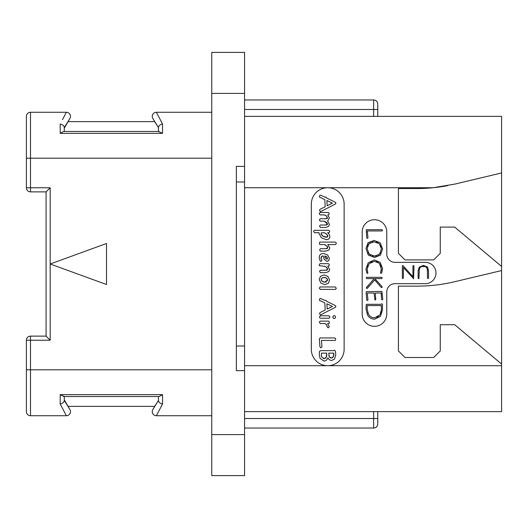 <?xml version="1.0" encoding="UTF-8"?>
<svg xmlns="http://www.w3.org/2000/svg" width="528" height="528" viewBox="0 0 528 528"><rect width="100%" height="100%" fill="white"/><g stroke="black" fill="none" stroke-linecap="round" stroke-linejoin="round"><path stroke-width="0.79" d="M244.563 93.41L211.754 93.41L211.754 52.397L244.563 52.397L244.563 166.399L236.359 166.399L236.359 370.623L236.359 346.018L244.563 346.018L244.563 166.399M211.754 93.41L211.754 475.603L244.563 475.603L244.563 434.59L211.754 434.59M236.359 370.623L244.563 370.623L244.563 434.59M244.563 181.982L236.359 181.982L236.359 166.399M244.563 370.623L244.563 346.018M377.758 411.629L377.758 423.931L377.758 418.519L377.758 423.931L377.758 418.519L244.563 418.519M244.563 116.371L501.6 116.371L501.6 411.629L244.563 411.629M377.758 423.931A4.099 4.099 0 0 1 373.652 428.03L244.563 428.03M447.744 185.618A164.03 164.03 0 0 1 433.257 187.724L454.859 184.087L501.6 172.96M244.563 187.724L327.73 187.724A16.401 16.401 0 0 1 344.131 204.131L344.131 349.298A16.401 16.401 0 0 1 327.73 365.699A16.401 16.401 0 0 1 311.322 349.298L311.322 204.131A16.401 16.401 0 0 1 327.73 187.724L433.257 187.724A164.03 164.03 0 0 1 416.876 188.542L398.422 188.542L398.422 253.341L404.983 259.901L433.693 259.901L440.253 253.341L440.253 227.093L454.681 227.093L501.6 266.462M501.6 364.063L454.681 324.694L440.253 324.694L440.253 350.935L433.693 357.496L404.983 357.496L398.422 350.935L398.422 286.143L416.876 286.143A164.03 164.03 0 0 0 454.859 281.688L501.6 270.56M394.977 283.681A8.204 8.204 0 0 0 386.78 291.885L386.78 314.028A12.302 12.302 0 0 1 374.477 326.33A12.302 12.302 0 0 1 362.175 314.028L362.175 232.016A12.302 12.302 0 0 1 374.477 219.714A12.302 12.302 0 0 1 386.78 232.016L386.78 254.159A8.204 8.204 0 0 0 394.977 262.357L425.324 262.357A10.659 10.659 0 0 1 435.989 273.022A10.659 10.659 0 0 1 425.324 283.681L394.977 283.681M377.758 116.371L377.758 104.069A4.099 4.099 0 0 0 373.652 99.97L244.563 99.97M325.169 215.186L325.862 215.556M326.245 225.001L320.371 225.027L319.499 226.096L320.404 227.449L325.505 227.449L328.647 226.367L329.399 224.294L327.617 220.968L329.399 218.071L327.743 214.896L328.403 214.896L329.241 213.853L328.944 212.982L328.218 212.494L320.047 212.494L319.189 213.53L320.113 214.896L324.37 214.896L326.495 216.031L327.4 218.222M327.116 218.486L326.72 218.645M326.258 218.724L320.206 218.744L319.361 219.905L320.278 221.153L324.298 221.153L325.274 221.628M326.126 222.143L326.825 222.717M327.32 223.37L327.406 224.459M327.129 224.743L326.72 224.915M325.241 244.88L326.014 245.335M326.469 248.668L320.45 248.701L319.572 249.916L320.476 251.123L325.644 251.123L328.997 249.975L329.782 247.843L327.789 244.523L335.478 244.523L336.356 243.375L336.026 242.557L335.293 242.101L320.093 242.101L319.453 242.471L319.466 244.134L320.14 244.523L324.416 244.523L327.274 246.457M327.644 247.038L327.789 247.632L325.915 248.701M327.413 248.371L326.984 248.569M322.384 255.994L323.222 255.935L324.159 259.248L327.05 261.439L328.68 260.726L329.399 258.377L327.604 254.958L323.585 253.46C320.681 253.46 319.235 254.932 319.235 257.882L320.153 260.99L320.879 261.439L321.994 260.416L321.235 259.01M321.057 258.463L321.895 256.205M326.429 270.244L320.371 270.27L319.499 271.359L320.404 272.692L325.644 272.692L328.832 271.544L329.63 269.412L327.723 266.099L329.215 265.815L329.102 264.172L328.416 263.677L319.922 263.677L319.189 264.858L319.46 265.709L325.34 266.442M326.073 266.871L327.71 269.207L325.875 270.27M327.347 269.94L326.931 270.145M325.565 323.869L326.086 324.291M326.891 325.512L327.096 326.179M320.833 337.946L320.206 337.821L319.341 338.923L319.928 346.804L320.859 347.846L321.968 346.804L321.427 340.415L334.745 340.415L335.452 340.23L335.722 339.266L335.425 338.336L334.699 337.946L320.833 337.946M320.357 211.708L335.432 204.013L335.927 203.036L335.201 202.204L326.839 198.119L325.888 197.01L325.076 197.261L320.45 195.109L319.73 195.479L319.4 197.03L324.845 199.663L325.169 206.771L320.093 209.286L319.499 210.302L320.357 211.708M327.142 205.775L326.911 200.521L332.435 203.155L327.142 205.775M324.298 221.153L327.499 224.077L325.73 225.027M326.495 216.031L327.499 217.853L325.75 218.744M326.165 239.666C328.607 239.666 329.828 238.544 329.828 236.293L329.261 234.392L327.617 232.736L328.951 232.736L329.828 231.568L328.832 230.314L314.589 230.314L313.929 230.683L313.639 231.521L314.563 232.736L319.117 232.736L319.024 233.422L321.308 237.706L326.165 239.666M326.627 237.171L322.76 236.075L321.017 233.488L321.658 232.736L324.37 232.736L326.542 234.102L327.835 236.227L326.119 237.197L325.004 237.079M323.882 236.702L321.842 235.31M321.229 234.432L321.09 233.158M321.017 233.488L321.658 232.736M324.37 232.736L325.109 233.086M325.835 233.541L327.202 234.769M327.664 235.488L327.835 236.227M327.492 236.9L327.096 237.085M326.746 245.916L327.789 247.632M321.519 259.558L320.998 257.928L321.499 256.549L322.945 255.935M326.139 256.443L327.617 258.357L326.957 259.129L325.611 258.265L324.694 256.047L326.733 256.793L327.617 258.357L327.347 258.971L326.476 259.01M326.027 258.7L325.611 258.265M325.142 257.565L324.839 256.832M324.694 256.047L325.453 256.192M327.617 258.357L326.957 259.129M324.522 266.099L326.707 267.366L327.71 269.207M324.727 284.632L328.324 283.325L329.63 279.939L327.914 276.461L324.106 274.976L320.47 276.302L319.235 279.583L320.846 283.048L324.727 284.632M324.727 282.163L322.285 281.404L321.229 279.629L321.994 278.025L324.126 277.444L326.502 278.15L327.617 279.939L324.727 282.163L325.604 282.104M323.822 282.077L323.017 281.827M322.285 281.404L321.71 280.883M321.354 280.289L321.314 279.002M321.994 278.025L322.595 277.695M323.321 277.504L324.126 277.444M324.977 277.523L325.756 277.761M326.502 278.15L327.103 278.659M327.485 279.259L327.492 280.757M326.476 281.86L325.677 282.091M320.338 289.39L335.432 289.39L336.336 288.295L335.339 286.961L320.206 286.961L319.315 288.123L320.338 289.39M320.357 314.992L335.432 307.296L335.927 306.326L335.201 305.488L326.839 301.409L325.888 300.293L325.076 300.551L320.45 298.393L319.73 298.769L319.4 300.32L324.845 302.953L325.169 310.055L320.093 312.569L319.499 313.592L320.357 314.992M327.142 309.058L326.911 303.811L332.435 306.438L327.142 309.058M334.151 318.602L335.122 318.153L335.524 317.084L335.102 316.028L334.151 315.572L333.201 316.028L332.798 317.084L333.181 318.16L334.151 318.602M320.45 318.219L329.135 318.219L329.967 316.886L328.924 315.797L320.311 315.797L319.453 316.978L319.73 317.856L320.45 318.219M328.159 327.888L329.307 326.786L327.591 323.558L329.261 323.413L329.228 321.618L328.522 321.136L320.186 321.136L319.341 322.179L320.291 323.558L324.964 323.558L326.548 324.865L327.162 326.878L328.159 327.888M324.199 361.165L326.634 360.004L327.881 357.839L329.195 359.647L331.373 360.551L334.528 359.093L335.742 354.829L335.452 351.311L334.501 350.222L333.597 350.651L320.384 350.651L319.407 351.694L319.341 354.988L320.087 358.433L324.199 361.165M332.218 357.878L331.393 358.037L329.327 356.803L328.72 353.12L333.769 353.12L333.419 356.598L331.393 358.037L330.574 357.905M324.984 358.472L324.152 358.631L321.823 357.073L321.334 354.988L321.565 353.12L326.746 353.12L326.245 357.212L324.152 358.631L323.202 358.459M329.881 357.489L329.327 356.803M329.01 356.156L328.825 355.476M333.769 353.12L333.841 354.73M333.795 355.357L333.656 355.958M333.419 356.598L332.904 357.39M321.545 356.387L321.387 355.694M321.334 354.988L321.354 354.328M321.427 353.701L321.565 353.12M326.786 354.176L326.819 354.803L326.786 354.176M326.753 355.654L326.561 356.453M326.245 357.212L325.69 357.991M367.442 271.161L367.217 270.092M367.363 267.062L368.003 265.346M370.623 262.376L372.365 261.565M376.273 261.518L377.936 262.205M380.536 264.838L381.216 266.567M380.873 271.544L380.431 272.837L381.157 273.451L381.678 272.996L382.582 268.58L380.173 262.37L374.365 259.934L368.24 262.759L365.983 268.963L366.815 273.095L367.851 273.326L367.145 268.963L369.092 263.749L374.365 261.287L379.408 263.353L381.427 269.254M381.361 269.94L381.071 271.042M368.96 284.731L366.274 287.892L366.821 288.519L367.29 288.367L374.675 279.946L381.249 287.397L382.1 287.522L381.982 286.526L374.821 278.612L381.704 278.612L382.246 277.939L381.77 277.332L366.61 277.332L366.227 277.992L366.749 278.612L374.227 278.612L371.494 281.827M382.747 299L381.902 291.443L366.505 291.647L366.089 292.149L366.729 299.983L367.178 300.485L367.957 300.069L367.297 293.04L374.088 293.04L374.946 300.056L375.771 299.567L375.269 293.04L381.183 293.04L381.566 299.409L382.015 299.917L382.529 299.739L382.747 299M427.357 269.287L427.508 278.269L427.984 278.579L428.531 278.216L428.531 270.554L427.462 266.996L423.436 265.406L419.186 267.194L418.117 270.864L418.117 278.401L418.922 278.626L419.285 269.438M419.786 268.072L420.651 267.089M421.852 266.521L424.816 266.508M426.004 267.049L426.862 267.986M367.132 238.399L367.976 237.93L367.316 230.954L382.015 230.954L382.47 230.406L381.968 229.68L366.26 229.726L366.729 237.897L367.132 238.399M374.491 257.453L380.378 255.248L382.609 249.005L380.16 242.748L374.042 240.458L368.108 242.662L365.983 248.391L368.247 255.004L374.491 257.453M376.471 255.895L374.484 256.1L369.092 254.067L367.145 248.483L368.986 243.646L374.121 241.804L379.328 243.712L381.447 249.005L379.54 254.265L374.484 256.1L372.346 255.869M370.544 255.182L368.016 252.562M367.363 246.536L367.93 245.038M368.141 244.682L370.379 242.629M372.101 242.009L374.121 241.804M376.154 242.022L377.883 242.669M380.497 245.17L381.203 246.919M380.589 252.859L378.167 255.275M381.447 268.58L380.655 272.072M374.227 278.612L366.59 287.318M374.821 319.136L380.523 316.226L382.536 309.527L382.292 305.606L382.701 305.158L381.935 303.732L380.952 304.319L366.32 304.319L365.983 308.715L367.382 314.695C368.894 317.651 371.375 319.136 374.821 319.136M374.748 317.777C371.844 317.77 369.739 316.549 368.438 314.134L367.085 308.451L367.343 305.593L381.249 305.593L381.447 309.652L379.969 314.86L374.748 317.777M370.986 316.853L369.58 315.731M368.438 314.134L367.759 312.609M367.085 308.451L367.132 307.547M367.224 306.596L367.343 305.593M381.249 305.593L381.355 306.814M381.434 308.471L381.447 309.652M381.275 311.54L380.787 313.262M378.556 316.483L376.814 317.453M419.133 271.055C419.126 267.953 420.532 266.376 423.344 266.336C426.122 266.369 427.508 267.868 427.508 270.844M402.369 265.657L402.369 278.216L402.811 278.52L403.385 278.144L403.385 267.498L413.635 278.764L413.959 265.927L413.569 265.564L412.942 266L412.942 276.738L402.976 265.577L402.369 265.657M46.081 336.125L46.081 191.875L50.186 187.77L50.186 264L106.517 284.506L106.517 243.494L50.186 264L50.186 340.23L46.081 336.125L30.499 336.125A4.099 4.099 0 0 0 26.4 340.23L30.499 340.23L30.499 336.125M26.4 187.77A4.099 4.099 0 0 0 30.499 191.875L30.499 187.77L26.4 187.77L26.4 116.371A4.099 4.099 0 0 1 30.499 112.273L50.186 112.273M50.186 415.727L30.499 415.727L66.376 415.727L60.192 403.966L60.192 394.654L162.545 394.654L162.545 403.966L156.361 415.727L211.754 415.727M50.186 187.77L30.499 187.77L30.499 112.273L66.376 112.273L66.132 112.728M62.489 119.665L66.376 112.273A4.099 4.099 0 0 1 69.927 118.424L68.079 121.618L154.658 121.618L158.446 127.591C158.677 125.723 160.043 124.535 162.545 124.034L157.905 115.203M156.73 112.972L156.361 112.273A4.099 4.099 0 0 0 152.81 118.424L158.446 127.591L158.446 131.465L162.545 133.346L60.192 133.346L162.545 133.346L162.545 124.034L156.361 112.273L211.754 112.273M156.361 112.273A4.099 4.099 -30 0 0 152.81 118.424A4.099 4.099 -30 0 1 156.361 112.273M159.185 131.465L63.551 131.465L60.192 133.346L60.192 124.034C62.693 124.535 64.06 125.723 64.291 127.591L69.927 118.424A4.099 4.099 30 0 0 66.376 112.273A4.099 4.099 30 0 1 69.927 118.424M63.551 131.465L64.291 131.465L64.291 127.591M64.291 128.179L68.079 121.618M211.754 158.202L26.4 158.202L26.4 116.371M63.551 396.535L159.185 396.535L162.545 394.654L60.192 394.654L64.291 396.535L64.291 400.409C64.06 402.277 62.693 403.465 60.192 403.966C62.693 403.465 64.06 402.277 64.291 400.409L69.927 409.576L64.291 399.821M66.376 415.727A4.099 4.099 150 0 0 69.927 409.576A4.099 4.099 0 0 1 66.376 415.727L63.604 410.461M159.185 396.535L158.446 396.535L158.446 400.409L152.81 409.576A4.099 4.099 0 0 0 156.361 415.727L157.905 412.797M68.079 406.382L154.658 406.382L158.446 400.409C158.677 402.277 160.043 403.465 162.545 403.966M152.81 409.576L154.658 406.382M26.4 340.23L26.4 411.629A4.099 4.099 0 0 0 30.499 415.727L30.499 340.23L50.186 340.23M373.652 411.629L373.652 428.03M501.6 365.699L244.563 365.699M377.758 109.481L373.652 109.481L373.652 116.371M373.652 99.97L373.652 109.481L244.563 109.481M26.4 369.798L211.754 369.798M30.499 191.875L46.081 191.875"/></g></svg>
